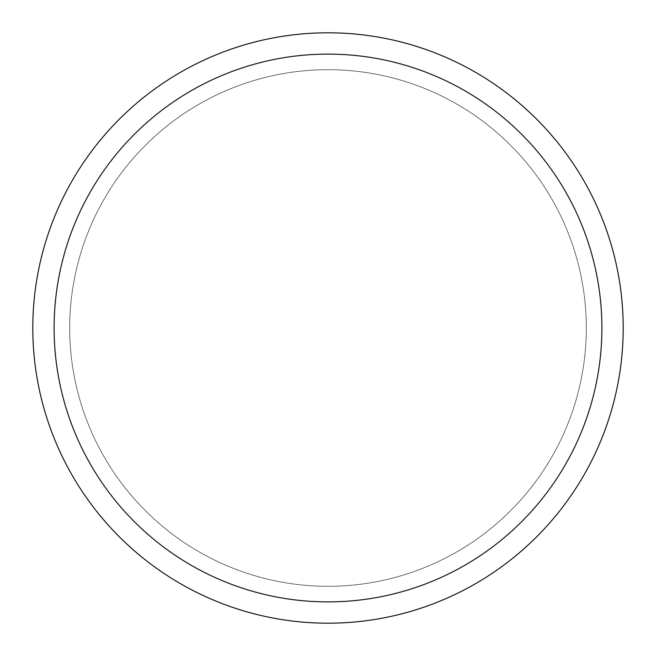 <?xml version="1.0" encoding="UTF-8"?>
<svg xmlns="http://www.w3.org/2000/svg" width="656" height="656" viewBox="0 0 656 656"><rect width="100%" height="100%" fill="white"/><g stroke="black" fill="none" stroke-linecap="round" stroke-linejoin="round"><path stroke-width="0.49" stroke-dasharray="3.28 2.46" d="M328 69.7A258.3 258.3 0 0 1 586.3 328A258.3 258.3 0 0 1 328 586.3A258.3 258.3 0 0 1 69.7 328A258.3 258.3 0 0 1 328 69.7A258.316 258.316 0 0 1 586.316 328A258.316 258.316 0 0 1 328 586.316A258.3 258.3 0 0 1 69.7 328A258.3 258.3 0 0 1 328 69.7A258.3 258.3 0 0 1 586.3 328A258.3 258.3 0 0 1 328 586.3A258.316 258.316 0 0 1 69.684 328A258.316 258.316 0 0 1 328 69.684M328 32.8A295.2 295.2 0 0 1 623.2 328A295.2 295.2 0 0 1 328 623.2A295.2 295.2 0 0 1 32.8 328A295.2 295.2 0 0 1 328 32.8M69.7 328A258.3 258.3 0 0 1 328 69.7A258.3 258.3 0 0 1 586.3 328A258.3 258.3 0 0 1 328 586.3A258.3 258.3 0 0 1 69.7 328M69.667 328A258.333 258.333 0 0 1 328 69.667A258.333 258.333 0 0 1 586.333 328A258.333 258.333 0 0 1 328 586.333A258.333 258.333 0 0 1 69.667 328"/><path stroke-width="0.98" d="M328 32.8A295.2 295.2 0 0 1 623.2 328A295.2 295.2 0 0 1 328 623.2A295.2 295.2 0 0 1 32.8 328A295.2 295.2 0 0 1 328 32.8M328 54.112A273.888 273.888 0 0 1 601.888 328A273.888 273.888 0 0 1 328 601.888A273.888 273.888 0 0 1 54.112 328A273.888 273.888 0 0 1 328 54.112"/></g></svg>
